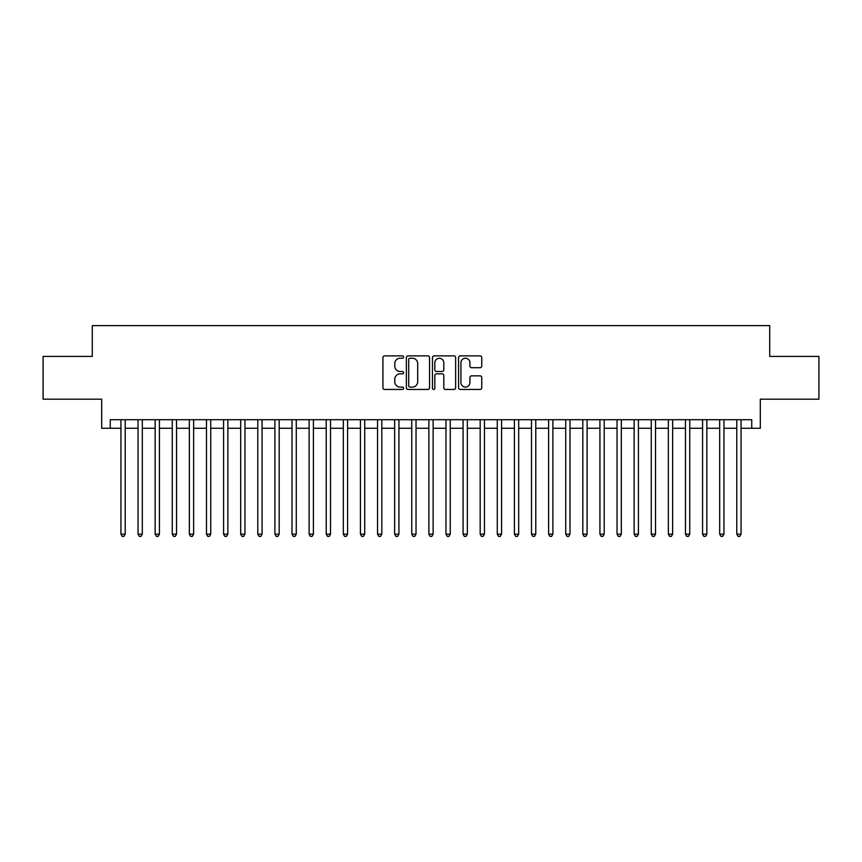 <?xml version="1.0" encoding="UTF-8"?>
<svg xmlns="http://www.w3.org/2000/svg" width="862" height="862" viewBox="0 0 862 862"><rect width="100%" height="100%" fill="white"/><g stroke="black" fill="none" stroke-linecap="round" stroke-linejoin="round"><path stroke-width="1.29" d="M403.631 357.051A1.174 1.174 0 0 0 402.457 355.877L384.614 355.877A1.681 1.681 0 0 0 382.933 357.558L382.933 387.781A1.681 1.681 0 0 0 384.614 389.452L402.457 389.452A1.174 1.174 0 0 0 403.631 388.277A1.174 1.174 0 0 0 402.457 387.103L400.14 387.103A5.377 5.377 0 0 1 394.774 381.737L394.774 379.215A5.377 5.377 0 0 1 400.14 373.839L402.457 373.839A1.174 1.174 0 0 0 403.631 372.664A1.174 1.174 0 0 0 402.457 371.49L400.14 371.49A5.377 5.377 0 0 1 394.774 366.113L394.774 363.602A5.377 5.377 0 0 1 400.14 358.226L402.457 358.226A1.174 1.174 0 0 0 403.631 357.051M480.069 367.708A1.681 1.681 0 0 0 481.75 366.038L481.75 357.558A1.681 1.681 0 0 0 480.069 355.877L460.254 355.877A1.681 1.681 0 0 0 458.584 357.558L458.584 387.781A1.681 1.681 0 0 0 460.254 389.452L480.069 389.452A1.681 1.681 0 0 0 481.75 387.781L481.75 377.534A1.681 1.681 0 0 0 480.069 375.854L471.589 375.854A1.681 1.681 0 0 0 469.919 377.534L469.919 382.609A4.493 4.493 0 0 1 465.426 387.103A4.493 4.493 0 0 1 460.933 382.609L460.933 362.719A4.493 4.493 0 0 1 465.426 358.226A4.493 4.493 0 0 1 469.919 362.719L469.919 366.038A1.681 1.681 0 0 0 471.589 367.708L480.069 367.708M110.25 428.263L110.25 419.708L751.75 419.708L751.75 428.263L760.306 428.263L760.306 399.181L818.9 399.181L818.9 356.415L769.723 356.415L769.723 325.62L92.277 325.62L92.277 356.415L43.1 356.415L43.1 399.181L101.694 399.181L101.694 428.263L120.939 428.263M429.535 357.558A1.681 1.681 0 0 0 427.854 355.877L408.038 355.877A1.681 1.681 0 0 0 406.358 357.558L406.358 387.781A1.681 1.681 0 0 0 408.038 389.452L427.854 389.452A1.681 1.681 0 0 0 429.535 387.781L429.535 357.558M434.146 355.877L453.962 355.877A1.681 1.681 0 0 1 455.642 357.558L455.642 387.781A1.681 1.681 0 0 1 453.962 389.452L445.482 389.452A1.681 1.681 0 0 1 443.801 387.781L443.801 375.52A1.681 1.681 0 0 0 442.12 373.839L436.495 373.839A1.681 1.681 0 0 0 434.825 375.52L434.825 388.277A1.174 1.174 0 0 1 433.64 389.452A1.174 1.174 0 0 1 432.465 388.277L432.465 357.558A1.681 1.681 0 0 1 434.146 355.877M125.216 428.263L138.039 428.263M142.316 428.263L155.149 428.263M159.427 428.263L172.26 428.263M176.538 428.263L189.36 428.263M193.638 428.263L206.471 428.263M210.748 428.263L223.581 428.263M227.859 428.263L240.681 428.263M244.959 428.263L257.792 428.263M262.07 428.263L274.903 428.263M279.18 428.263L292.002 428.263M296.28 428.263L309.113 428.263M313.391 428.263L326.224 428.263M330.502 428.263L343.324 428.263M347.601 428.263L360.435 428.263M364.712 428.263L377.545 428.263M381.823 428.263L394.645 428.263M398.923 428.263L411.756 428.263M416.034 428.263L428.867 428.263M433.133 428.263L445.966 428.263M450.244 428.263L463.077 428.263M467.355 428.263L480.177 428.263M484.455 428.263L497.288 428.263M501.565 428.263L514.398 428.263M518.676 428.263L531.498 428.263M535.776 428.263L548.609 428.263M552.887 428.263L565.72 428.263M569.997 428.263L582.82 428.263M587.097 428.263L599.93 428.263M604.208 428.263L617.041 428.263M621.319 428.263L634.141 428.263M638.419 428.263L651.252 428.263M655.529 428.263L668.362 428.263M672.64 428.263L685.462 428.263M689.74 428.263L702.573 428.263M706.851 428.263L719.684 428.263M723.961 428.263L736.784 428.263M741.061 428.263L751.75 428.263M409.881 358.226A1.174 1.174 0 0 0 408.707 359.4L408.707 385.928A1.174 1.174 0 0 0 409.881 387.103L412.316 387.103A5.377 5.377 0 0 0 417.693 381.737L417.693 363.602A5.377 5.377 0 0 0 412.316 358.226L409.881 358.226M443.801 362.805A4.493 4.493 0 0 0 439.308 358.312A4.493 4.493 0 0 0 434.825 362.805L434.825 369.809A1.681 1.681 0 0 0 436.495 371.49L442.12 371.49A1.681 1.681 0 0 0 443.801 369.809L443.801 362.805M125.216 419.708L125.216 534.16L120.939 534.16L120.939 419.708M125.216 534.16L123.934 536.38L122.221 536.38L120.939 534.16M142.316 419.708L142.316 534.16L138.039 534.16L138.039 419.708M142.316 534.16L141.034 536.38L139.332 536.38L138.039 534.16M159.427 419.708L159.427 534.16L155.149 534.16L155.149 419.708M159.427 534.16L158.145 536.38L156.431 536.38L155.149 534.16M176.538 419.708L176.538 534.16L172.26 534.16L172.26 419.708M176.538 534.16L175.255 536.38L173.542 536.38L172.26 534.16M193.638 419.708L193.638 534.16L189.36 534.16L189.36 419.708M193.638 534.16L192.355 536.38L190.642 536.38L189.36 534.16M210.748 419.708L210.748 534.16L206.471 534.16L206.471 419.708M210.748 534.16L209.466 536.38L207.753 536.38L206.471 534.16M227.859 419.708L227.859 534.16L223.581 534.16L223.581 419.708M227.859 534.16L226.577 536.38L224.863 536.38L223.581 534.16M244.959 419.708L244.959 534.16L240.681 534.16L240.681 419.708M244.959 534.16L243.677 536.38L241.963 536.38L240.681 534.16M262.07 419.708L262.07 534.16L257.792 534.16L257.792 419.708M262.07 534.16L260.787 536.38L259.074 536.38L257.792 534.16M279.18 419.708L279.18 534.16L274.903 534.16L274.903 419.708M279.18 534.16L277.898 536.38L276.185 536.38L274.903 534.16M296.28 419.708L296.28 534.16L292.002 534.16L292.002 419.708M296.28 534.16L294.998 536.38L293.285 536.38L292.002 534.16M313.391 419.708L313.391 534.16L309.113 534.16L309.113 419.708M313.391 534.16L312.109 536.38L310.395 536.38L309.113 534.16M330.502 419.708L330.502 534.16L326.224 534.16L326.224 419.708M330.502 534.16L329.209 536.38L327.506 536.38L326.224 534.16M347.601 419.708L347.601 534.16L343.324 534.16L343.324 419.708M347.601 534.16L346.319 536.38L344.606 536.38L343.324 534.16M364.712 419.708L364.712 534.16L360.435 534.16L360.435 419.708M364.712 534.16L363.43 536.38L361.717 536.38L360.435 534.16M381.823 419.708L381.823 534.16L377.545 534.16L377.545 419.708M381.823 534.16L380.53 536.38L378.827 536.38L377.545 534.16M398.923 419.708L398.923 534.16L394.645 534.16L394.645 419.708M398.923 534.16L397.641 536.38L395.927 536.38L394.645 534.16M416.034 419.708L416.034 534.16L411.756 534.16L411.756 419.708M416.034 534.16L414.751 536.38L413.038 536.38L411.756 534.16M433.133 419.708L433.133 534.16L428.867 534.16L428.867 419.708M433.133 534.16L431.851 536.38L430.149 536.38L428.867 534.16M450.244 419.708L450.244 534.16L445.966 534.16L445.966 419.708M450.244 534.16L448.962 536.38L447.249 536.38L445.966 534.16M467.355 419.708L467.355 534.16L463.077 534.16L463.077 419.708M467.355 534.16L466.073 536.38L464.359 536.38L463.077 534.16M484.455 419.708L484.455 534.16L480.177 534.16L480.177 419.708M484.455 534.16L483.173 536.38L481.47 536.38L480.177 534.16M501.565 419.708L501.565 534.16L497.288 534.16L497.288 419.708M501.565 534.16L500.283 536.38L498.57 536.38L497.288 534.16M518.676 419.708L518.676 534.16L514.398 534.16L514.398 419.708M518.676 534.16L517.394 536.38L515.681 536.38L514.398 534.16M535.776 419.708L535.776 534.16L531.498 534.16L531.498 419.708M535.776 534.16L534.494 536.38L532.791 536.38L531.498 534.16M552.887 419.708L552.887 534.16L548.609 534.16L548.609 419.708M552.887 534.16L551.605 536.38L549.891 536.38L548.609 534.16M569.997 419.708L569.997 534.16L565.72 534.16L565.72 419.708M569.997 534.16L568.715 536.38L567.002 536.38L565.72 534.16M587.097 419.708L587.097 534.16L582.82 534.16L582.82 419.708M587.097 534.16L585.815 536.38L584.102 536.38L582.82 534.16M604.208 419.708L604.208 534.16L599.93 534.16L599.93 419.708M604.208 534.16L602.926 536.38L601.213 536.38L599.93 534.16M621.319 419.708L621.319 534.16L617.041 534.16L617.041 419.708M621.319 534.16L620.037 536.38L618.323 536.38L617.041 534.16M638.419 419.708L638.419 534.16L634.141 534.16L634.141 419.708M638.419 534.16L637.137 536.38L635.423 536.38L634.141 534.16M655.529 419.708L655.529 534.16L651.252 534.16L651.252 419.708M655.529 534.16L654.247 536.38L652.534 536.38L651.252 534.16M672.64 419.708L672.64 534.16L668.362 534.16L668.362 419.708M672.64 534.16L671.358 536.38L669.645 536.38L668.362 534.16M689.74 419.708L689.74 534.16L685.462 534.16L685.462 419.708M689.74 534.16L688.458 536.38L686.745 536.38L685.462 534.16M706.851 419.708L706.851 534.16L702.573 534.16L702.573 419.708M706.851 534.16L705.569 536.38L703.855 536.38L702.573 534.16M723.961 419.708L723.961 534.16L719.684 534.16L719.684 419.708M723.961 534.16L722.668 536.38L720.966 536.38L719.684 534.16M741.061 419.708L741.061 534.16L736.784 534.16L736.784 419.708M741.061 534.16L739.779 536.38L738.066 536.38L736.784 534.16"/></g></svg>
